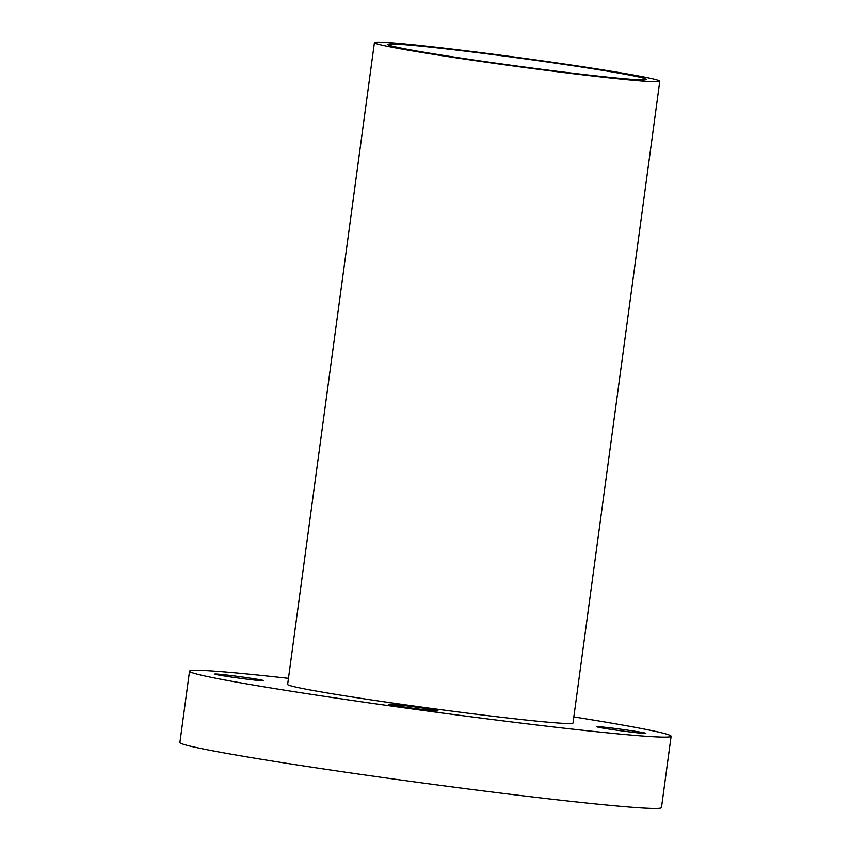 <?xml version="1.0" encoding="UTF-8"?>
<svg xmlns="http://www.w3.org/2000/svg" width="851" height="851" viewBox="0 0 851 851"><rect width="100%" height="100%" fill="white"/><g stroke="black" fill="none" stroke-linecap="round" stroke-linejoin="round"><path stroke-width="1.28" d="M600.136 76.324A130.49 4.095 7.7 0 0 646.409 79.42A130.49 4.095 7.7 0 0 572.032 65.612A130.49 4.095 7.7 0 0 434.053 47.55A130.49 4.095 7.7 0 0 387.779 44.454A130.49 4.095 7.7 0 0 462.146 58.262A130.49 4.095 7.7 0 0 600.136 76.324M429.212 710.277A24.743 0.777 7.7 0 0 437.988 710.872A24.743 0.777 7.7 0 0 423.883 708.245A24.743 0.777 7.7 0 0 397.715 704.819A24.743 0.777 7.7 0 0 388.939 704.234A24.743 0.777 7.7 0 0 403.044 706.851A24.743 0.777 7.7 0 0 429.212 710.277M637.069 732.785A24.743 0.777 7.7 0 0 645.845 733.371A24.743 0.777 7.7 0 0 631.74 730.754A24.743 0.777 7.7 0 0 605.572 727.328A24.743 0.777 7.7 0 0 596.796 726.743A24.743 0.777 7.7 0 0 610.901 729.36A24.743 0.777 7.7 0 0 637.069 732.785M255.077 680.109A24.743 0.777 7.7 0 0 263.853 680.694A24.743 0.777 7.7 0 0 249.747 678.077A24.743 0.777 7.7 0 0 223.568 674.652A24.743 0.777 7.7 0 0 214.803 674.066A24.743 0.777 7.7 0 0 228.898 676.683A24.743 0.777 7.7 0 0 255.077 680.109M374.408 42.646L287.627 684.427A143.989 4.521 7.7 0 0 369.696 699.66A143.989 4.521 7.7 0 0 521.961 719.595A143.989 4.521 7.7 0 0 573.01 723.01L659.78 81.228A143.989 4.521 7.7 0 0 577.723 65.995A143.989 4.521 7.7 0 0 425.457 46.06A143.989 4.521 7.7 0 0 374.408 42.646A143.989 4.521 7.7 0 0 456.466 57.879A143.989 4.521 7.7 0 0 608.731 77.813A143.989 4.521 7.7 0 0 659.78 81.228M288.457 678.332A242.982 7.627 7.7 0 0 275.681 676.928A242.982 7.627 7.7 0 0 189.528 671.162A242.982 7.627 7.7 0 0 328.018 696.873A242.982 7.627 7.7 0 0 584.956 730.509A242.982 7.627 7.7 0 0 671.109 736.275A242.982 7.627 7.7 0 0 573.829 716.925M189.528 671.162L179.891 742.476A242.982 7.627 7.7 0 0 318.37 768.187A242.982 7.627 7.7 0 0 575.319 801.823A242.982 7.627 7.7 0 0 661.472 807.588L671.109 736.275"/></g></svg>
